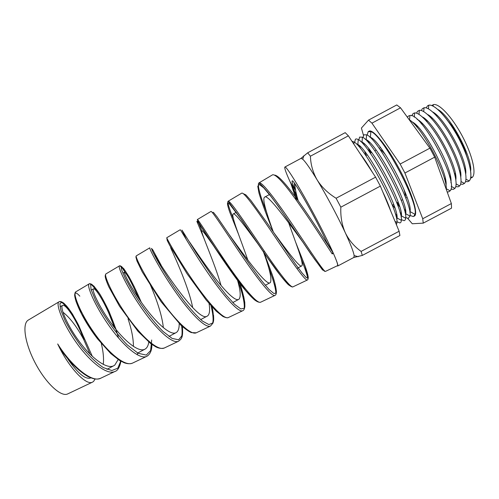 <?xml version="1.0" encoding="UTF-8"?>
<svg xmlns="http://www.w3.org/2000/svg" width="499" height="499" viewBox="0 0 499 499"><rect width="100%" height="100%" fill="white"/><g stroke="black" fill="none" stroke-linecap="round" stroke-linejoin="round"><path stroke-width="0.75" d="M274.712 175.105C278.585 175.592 286.944 184.892 299.787 202.999C312.012 220.202 325.292 240.917 332.858 252.475L326.527 241.778C317.09 220.583 292.882 177.906 292.171 180.956L292.096 181.05C291.865 181.798 292.901 184.773 295.208 189.976L294.329 183.064M62.905 312.149C70.11 317.813 77.071 326.995 83.788 339.707L90.101 354.209M438.016 109.568C450.422 116.067 472.21 156.892 470.7 170.82M470.619 178.199L472.141 177.482C476.713 173.989 472.509 155.189 462.236 136.002C452.019 116.785 438.74 102.813 433.288 104.659L431.841 105.526M428.086 105.495C433.238 102.426 447.503 117.109 458.581 137.942C469.721 158.738 473.975 178.761 468.561 181.337M432.752 112.001C445.008 118.126 467.482 160.248 465.748 173.839M465.492 181.617L467.731 181.667L469.129 180.912C473.632 177.189 469.141 157.803 458.525 137.98C447.971 118.126 434.367 103.592 428.76 105.252L427.512 105.857L426.146 107.884M460.621 184.137L462.679 184.312L464.432 183.42C468.642 179.565 463.989 160.354 453.46 140.687C442.987 120.989 429.614 106.412 424.063 107.753L422.341 108.713L421.343 110.528M427.518 114.452C439.6 120.215 462.735 163.578 460.795 176.814M455.755 186.632L458.157 186.807L459.679 185.896C463.59 181.917 458.781 162.899 448.351 143.413C437.972 123.902 424.842 109.3 419.36 110.329L417.445 111.408L416.559 113.179M422.31 116.916C434.186 122.292 458.001 166.916 455.855 179.777M450.89 189.121L453.348 189.358L454.913 188.366C458.531 184.268 453.572 165.437 443.243 146.132C432.964 126.808 420.077 112.194 414.657 112.911L413.097 113.529L411.781 115.837M417.114 119.38C428.766 124.351 453.267 170.271 450.915 182.721M447.185 191.922L448.545 191.909L450.142 190.83C459.329 183.027 421.561 112.238 409.947 115.5L408.301 116.099L407.427 117.277M411.937 121.85C423.339 126.403 448.545 173.64 445.975 185.64M446.249 189.321C447.541 174.924 421.967 126.877 409.168 119.666M369.709 137.044L370.377 137.3C380.612 140.144 413.353 201.496 409.997 211.564L409.841 212.256M367.195 135.123L368.1 131.792L370.863 131.655C382.296 134.381 419.073 203.311 414.962 214.308L413.777 216.36L413.147 216.547L410.041 215.412M405.699 217.539L408.263 218.412L409.985 216.073C413.384 204.995 377.731 138.167 366.622 134.805L363.827 134.811L363.016 137.543M365.224 139.302L366.191 139.683C376.283 143.076 408.5 203.461 405.687 213.715L405.469 214.726M401.346 219.654L404.015 220.664C404.963 220.589 405.512 219.766 405.662 218.213C408.481 206.929 373.395 141.167 362.442 137.2L359.579 137.088L358.837 139.982M360.758 141.56L362.012 142.078C371.955 146.007 403.66 205.426 401.377 215.855L401.102 217.177M396.986 221.749L399.768 222.916C400.722 222.853 401.246 221.993 401.339 220.34C403.579 208.856 369.06 144.161 358.263 139.608C356.916 138.809 355.937 138.728 355.338 139.364L354.67 142.433M356.298 143.831L357.827 144.473C367.632 148.933 398.82 207.384 397.054 217.994L396.742 219.616M396.418 224.737L397.004 222.467C398.682 210.79 364.725 147.155 354.084 142.028L351.945 141.236M360.166 153.711C363.877 158.501 367.969 164.701 372.429 172.33M382.658 191.616C386.238 199.12 388.927 205.588 390.717 211.021M368.499 131.493L369.079 131.175C372.884 128.648 387.074 145.989 399.556 169.442C412.087 192.87 418.586 214.308 414.363 216.048L413.777 216.36M332.184 253.904L332.858 252.475L333.369 253.324L332.184 253.904C324.256 241.753 310.272 219.872 297.622 202.058C284.349 183.358 276.028 174.257 272.647 174.769L258.981 182.896C261.807 181.037 276.845 201.197 293.674 226.247C310.546 251.346 324.051 272.211 325.46 271.394L325.535 271.362M333.369 253.324C336.756 261.014 338.141 265.125 337.542 265.655L337.461 265.693M67.926 393.817L67.577 393.979C61.021 397.142 46.133 383.55 35.566 363.646C24.919 343.78 21.912 323.839 28.181 320.146L28.524 319.94M95.159 378.941L93.519 381.498L92.446 382.159C86.015 385.864 68.375 367.114 57.691 343.948C71.295 365.767 91.779 383.107 100.692 378.242L101.154 378.017M115.219 371.337L114.814 371.524C106.917 375.354 89.845 361.869 76.141 342.339C62.331 322.797 55.626 303.785 58.894 301.883L28.181 320.146M59.418 301.664C61.67 301.515 65.182 304.889 69.966 311.8M83.614 336.744L92.321 356.361M75.767 291.846L75.611 291.934C72.735 293.574 80.033 312.779 94.068 332.739C108.065 352.768 124.931 366.777 132.428 363.153L132.834 362.96M147.885 355.644L146.587 356.423C139.433 359.873 122.748 345.42 108.532 325.017C94.311 304.708 86.527 285.372 89.072 283.937L75.617 291.94L74.644 295.583L76.048 301.515L81.73 314.32L97.573 338.883L110.79 353.579L119.461 360.365L124.301 362.804C127.519 363.902 130.227 364.021 132.428 363.153L146.587 356.423C150.187 354.421 151.952 350.423 151.871 344.435M105.988 273.876L105.875 273.939C103.78 275.13 112.156 294.56 126.665 315.374C141.105 336.189 157.609 351.259 164.283 348.015L164.658 347.834M119.367 265.917L105.875 273.939C105.245 275.616 103.892 275.46 108.763 286.738L119.486 306.193L137.974 331.317L150.473 343.406L155.663 346.761C158.601 348.352 161.47 348.77 164.283 348.015L178.48 341.266C172.211 344.341 155.875 328.785 141.242 307.615C126.515 286.407 117.645 266.89 119.367 265.917L119.373 265.917C119.629 265.543 120.409 265.792 121.712 266.653L125.885 271.843L134.069 286.326L141.217 302.138M136.321 255.837L136.258 255.875C135.004 256.53 144.548 276.197 159.512 297.847C174.438 319.516 190.506 335.64 196.269 332.808L196.581 332.658M210.497 326.04C205.151 328.673 189.321 312.068 174.176 290C159.025 268.007 148.92 248.234 149.787 247.828L149.819 247.81M166.753 237.736L167.227 240.462L169.691 245.389L187.137 273.857L206.162 300.018L216.142 311.089L222.847 316.428C225.76 317.744 227.606 318.119 228.374 317.545L242.645 310.765C238.322 312.954 223.009 295.159 207.428 272.311C191.772 249.413 180.42 229.528 180.32 229.671L166.753 237.736C166.435 237.861 177.164 257.615 192.664 280.213C208.033 302.675 223.596 319.94 228.374 317.545L228.642 317.42M197.373 219.529L198.54 222.28L201.914 227.644L220.19 255.638L245.514 290.412L251.958 297.485L255.207 300.329C257.428 301.92 259.231 302.55 260.609 302.226L274.918 295.42C271.656 297.08 257.016 278.161 240.898 254.396C224.824 230.7 212.075 210.647 210.977 211.439L197.379 219.529C198.016 219.011 210.154 239.021 226.028 262.337C241.928 285.721 256.86 304.116 260.609 302.226L260.815 302.126M228.118 201.247L241.447 219.616L266.684 256.492L280.581 275.623C284.63 280.631 287.518 283.862 289.239 285.316C291.322 286.75 292.564 287.256 292.969 286.844L307.315 280.026C305.238 281.174 291.266 260.965 274.718 236.414C258.114 211.788 243.967 191.71 241.753 193.138L228.118 201.247C229.839 200.118 243.344 220.165 259.736 244.41C276.072 268.581 290.368 288.235 292.969 286.844L293.119 286.769M89.489 283.788C91.398 283.919 94.741 287.761 99.507 295.314M108.545 312.567L114.583 327.737M120.496 360.983L119.779 364.912M137.337 354.845L137.531 353.124M119.666 265.848C120.714 266.079 122.779 268.624 125.867 273.477M151.284 344.011L150.579 351.015M152.95 252.132L155.077 255.844M181.624 325.909C182.266 330.506 182.247 334.187 181.58 336.962M210.983 305.687C212.917 313.322 213.516 318.998 212.786 322.722M201.839 230.781L197.311 219.685M238.185 281.143C242.739 294.111 244.747 303.149 244.217 308.263M233.445 218.942C229.428 209.037 227.575 203.224 227.887 201.502M268.406 266.909C273.408 280.064 275.903 288.94 275.878 293.543M266.56 212.087C260.247 196.057 257.584 186.445 258.576 183.258M301.215 259.012C305.089 268.662 307.259 275.13 307.721 278.417M337.143 265.848L337.698 266.017C339.488 265.699 328.966 242.395 314.301 214.932C299.656 187.462 286.158 165.73 284.885 167.034L284.742 167.252C284.573 168.812 286.569 174.12 290.73 183.183M284.885 167.034L301.022 158.37L302.712 159.187C305.513 161.776 310.328 168.693 317.164 179.946C326.396 195.203 337.935 216.865 345.333 232.84C350.641 244.348 353.579 251.926 354.147 255.582L353.878 257.44L337.698 266.017M58.894 301.883C59.905 301.209 61.29 301.483 63.049 302.706C63.604 302.774 65.525 304.795 68.825 308.769L72.455 314.064L78.543 325.08L84.075 337.966L84.456 339.039L83.788 339.707C77.195 320.501 66.049 304.384 62.849 305.326L62.606 305.413C59.774 306.592 65.987 323.364 78.649 340.68C91.211 357.989 106.836 369.796 113.928 365.655L114.764 365.125L118.176 359.536M114.121 327.144C107.597 306.816 96.114 288.279 93.675 288.802L93.5 288.846C91.498 289.551 98.534 305.968 111.183 323.271C123.821 340.649 138.635 352.88 144.941 349.188L145.683 348.707C147.317 347.41 148.34 345.189 148.771 342.052M101.309 343.512C103.305 351.639 103.954 358.613 103.256 364.445M138.666 298.433C131.487 282.284 126.802 273.546 124.607 272.217L124.507 272.229C123.359 272.51 131.187 288.484 143.899 305.868C156.53 323.221 170.627 335.927 176.066 332.658L176.708 332.234C178.436 330.75 179.272 327.868 179.203 323.601M128.031 318.817C131.605 329.359 133.401 338.571 133.433 346.462M157.759 259.48L155.626 255.55C152.788 253.904 197.947 324.175 207.297 316.073L207.84 315.699C209.686 313.902 210.091 309.829 209.056 303.486M148.895 281.636C155.22 295.389 162.2 314.8 163.335 327.693M171.974 249.469L170.596 247.566C170.695 248.309 188.235 284.399 192.695 307.64M188.522 240.605C192.14 245.52 202.625 261.682 213.921 276.508C225.23 291.385 235.254 301.415 238.647 299.425L239.09 299.107C240.967 296.705 240.449 290.424 237.524 280.257M232.939 272.261C217.601 252.513 202.619 229.085 201.858 230.769L201.777 230.856C200.623 232.26 214.514 262.511 221.057 285.459M229.421 234.935C243.917 255.089 266.672 286.563 270.102 282.721L270.446 282.453C271.936 278.791 269.591 268.562 263.41 251.764M258.931 245.234C246.019 227.594 234.91 212.337 233.22 213.952L233.064 214.083C231.049 215.986 240.493 238.884 247.847 260.079M273.277 231.935C286.944 250.585 299.662 267.888 301.677 265.955L301.914 265.742C303.879 263.447 295.813 242.907 288.665 222.822M303.698 243.269C288.834 222.916 267.738 193.624 264.695 197.086L264.464 197.248C262.037 199.313 267.108 214.751 273.333 232.016M294.865 183.807C294.847 187.674 295.976 193.356 298.252 200.86M368.505 120.128L396.761 104.946L400.535 107.815L429.913 148.159L434.685 157.148L451.364 203.561L451.551 208.145L423.246 223.14L422.734 218.737L404.914 173.022L400.148 164.046L371.948 123.159L368.505 120.128L361.413 128.056L363.465 135.329M300.903 158.433L307.677 152.806L345.202 132.647L348.377 135.822L375.604 177.151L336.083 198.246L340.842 207.179C340.418 216.485 341.915 225.037 345.333 232.84C349.051 240.356 354.309 246.543 361.101 251.402L362.318 255.426L353.741 257.509M375.604 177.151L380.363 186.108L340.842 207.179M380.363 186.108L399.125 231.249L361.101 251.402M399.125 231.249L399.905 235.509L362.318 255.426M307.677 152.806L310.415 156.206C310.677 164.564 312.923 172.479 317.164 179.946C321.712 187.156 328.018 193.256 336.083 198.246M348.377 135.822L310.415 156.206M293.543 189.158L296.886 196.013M297.136 199.319L293.474 188.959L290.512 182.422L295.208 189.976M296.861 195.907L293.474 188.959M455.487 174.319L454.789 173.565M426.87 121.257L426.639 120.253M426.564 120.184L426.82 121.288M454.732 173.596L455.506 174.419M430.668 116.754L430.843 117.733M459.928 172.23L460.639 172.916M448.582 121.756C455.73 129.89 463.683 144.791 466.459 155.258M379.826 149.22C381.323 150.031 383.294 152.002 385.746 155.145M403.735 188.859C404.982 192.639 405.525 195.383 405.356 197.074M429.913 148.159L400.148 164.046M400.535 107.815L371.948 123.159M369.179 149.195L370.732 152.962M397.179 202.55L399.474 206.012M407.683 218.387L412.28 223.758L423.246 223.14M451.364 203.561L422.734 218.737M434.685 157.148L404.914 173.022M405.675 211.551L404.508 210.279M368.381 142.577L367.975 140.899M405.556 210.516L404.128 208.9M369.316 143.662L368.767 141.573M397.023 216.859L395.919 215.936M390.224 209.555L389.975 209.231M361.157 155.22L361.033 154.846M358.9 146.563L358.75 145.128M359.754 145.989L360.384 148.315M395.283 213.728L396.873 215.543M401.383 214.77L400.454 214.046M395.008 208.258L392.52 205.027M366.066 155.457L364.775 151.59M362.991 143.843L362.91 142.67M363.759 143.344L364.233 145.259M399.967 212.231L401.296 213.691M405.737 212.661L404.963 212.106M399.73 206.829L396.948 203.336M369.94 152.719L368.586 148.465M367.114 141.18L367.083 140.225M445.651 180.176L444.578 179.16M416.546 126.621L416.291 125.168M450.684 178.012L449.786 177.201M421.069 123.384L420.9 122.186M422.11 123.34L422.248 123.889M450.023 175.941L450.404 176.359M455.706 175.804L454.969 175.174M425.641 120.209L425.522 119.242M460.708 173.565L460.122 173.091M430.238 117.09L430.169 116.336M290.512 182.422L296.612 200.648M324.125 270.458L322.566 270.021L310.858 254.016C299.151 236.676 282.559 211.632 270.926 196.419L263.746 187.892L259.312 184.462L257.777 186.289L258.944 192.926C261.694 202.388 267.084 216.46 273.302 231.923M291.385 286.345L288.453 284.804C285.366 281.717 281.23 276.702 276.053 269.766C265.013 254.596 250.797 233.251 240.474 218.387L229.559 204.035L227.519 202.925C227.294 204.234 228.099 207.453 229.92 212.593L238.466 234.125M258.307 301.82L254.69 299.986C251.415 297.161 247.379 292.801 242.576 286.913C232.478 274.082 220.221 256.012 210.859 241.659L200.242 225.429C198.147 222.348 197.018 220.988 196.862 221.338L203.842 238.017M97.386 338.64C75.673 310.609 68.906 283.669 79.828 296.181M84.456 339.039L78.717 325.417C74.413 317.096 70.322 310.559 66.448 305.806L61.97 302.201L59.868 303.685L60.866 310.222L65.244 320.963C69.81 329.77 75.542 338.765 82.441 347.953C89.652 356.504 96.619 363.054 103.343 367.601L111.851 370.52L117.789 368.193L120.77 361.139M118.525 337.973C113.984 321.581 106.555 305.026 99.625 293.743L93.856 286.027L90.637 284.455L91.061 289.514L95.658 300.548C103.031 314.944 115.169 332.596 127.276 344.903L138.123 353.267L146.269 355.095L150.841 350.323L151.671 340M141.279 302.219C137.032 292.289 132.884 283.7 128.829 276.446L123.902 268.83L121.163 266.285L121.407 269.354L125.062 277.806L132.023 290.487C140.955 305.263 152.594 321.063 163.061 331.479L172.143 338.434L178.636 339.788L182.06 335.59L182.403 326.614C183.227 337.686 181.611 338.821 178.486 341.26M161.146 265.175L152.644 249.612L151.422 248.402L152.962 252.157L157.441 260.603C161.851 268.306 167.308 277.051 173.82 286.85L183.988 300.928C190.868 309.611 197.036 316.335 202.494 321.1L208.875 324.562L212.611 323.04C213.753 319.666 213.616 314.326 212.187 307.016M186.164 239.177L181.992 230.12L196.294 252.949L216.179 282.16L226.178 295.102L234.667 304.402L240.811 308.918L244.204 308.282L244.822 302.806C243.955 297.005 242.052 289.663 239.127 280.769M212.499 212.736L213.372 212.293L217.034 216.834L232.004 238.79C241.778 253.361 252.606 269.042 261.52 280.638L268.998 289.451L274.001 293.593L276.29 292.776C276.496 289.875 275.535 284.941 273.402 277.98L263.715 251.696M243.256 193.681L245.832 194.841L250.916 200.542L267.289 223.203L295.414 264.077L302.095 273.003L306.417 277.737L308.239 277.962C308.245 275.941 307.191 271.961 305.076 266.017L295.682 242.277M62.175 351.914L57.691 343.948M80.645 331.554L83.869 337.524M90.774 377.949L90.918 377.868C85.759 379.932 78.156 373.776 68.101 359.399M470.875 176.783L472.141 177.482M433.163 106.106L433.288 104.659M465.972 179.185L469.129 180.912M428.441 108.844L428.76 105.252M461.051 181.574L464.432 183.42M423.713 111.601L424.063 107.753M456.123 183.963L459.679 185.896M418.985 114.365L419.36 110.329M451.19 186.345L454.913 188.366M414.257 117.134L414.657 112.911M446.243 188.734L450.142 190.83M409.523 119.91L409.947 115.5M409.997 211.564L414.962 214.308M370.377 137.3L370.863 131.655M405.687 213.715L409.985 216.073M366.191 139.683L366.622 134.805M401.377 215.855L405.662 218.213M362.012 142.078L362.442 137.2M397.054 217.994L401.339 220.34M357.827 144.473L358.263 139.608M395.027 221.388L397.004 222.467M353.891 144.186L354.084 142.028M258.975 182.896C258.725 183.139 259.736 182.403 269.853 194.866L278.617 206.655L314.407 258.993L321.867 268.924L324.568 271.281L325.46 271.4L337.542 265.655M67.577 393.979L92.446 382.159M61.277 350.678L70.509 362.137C77.276 369.023 83.121 373.838 88.042 376.589C91.76 378.211 94.149 378.997 95.209 378.947C96.818 379.234 98.646 378.997 100.692 378.236L114.814 371.524C117.577 370.857 119.617 367.42 120.939 361.232M149.787 247.828L136.258 255.875L135.89 256.923L136.951 260.977L142.265 271.93L161.127 301.764L181.006 325.342C185.984 329.54 189.452 331.96 191.416 332.608L196.269 332.808L210.503 326.04L213.029 323.034C213.435 321.013 213.909 321.306 213.535 315.237M106.936 369.366L113.928 365.655M60.023 306.791L62.606 305.413M137.699 353.036L144.941 349.188M91.23 290.069L93.5 288.846M168.961 336.432L176.066 332.658M122.866 273.109L124.507 272.229M200.673 319.591L207.303 316.073M154.89 255.943L155.626 255.55M232.784 302.537L238.647 299.425M265.281 285.285L270.102 282.721M296.874 268.506L301.677 265.955M233.22 213.952L236.308 212.3M264.695 197.086L269.554 194.479M405.724 198.041L407.059 197.373M444.453 178.723L445.283 178.305M449.524 176.191L450.298 175.81M454.589 173.664L455.306 173.309M459.66 171.138L460.315 170.808M464.731 168.606L465.33 168.306M379.228 148.378L380.519 147.642M416.84 126.964L417.644 126.509M421.761 124.164L422.51 123.74M426.682 121.363L427.375 120.97M431.604 118.562L432.246 118.201M436.525 115.762L437.112 115.425M392.251 205.17L393.674 204.415M396.736 202.787L398.121 202.045M401.227 200.398L402.581 199.681M365.804 155.601L367.22 154.84M370.283 153.199L371.668 152.463M374.761 150.804L376.115 150.08M116.124 329.658L109.281 312.006C105.788 304.596 102.345 298.19 98.939 292.77C95.59 288.06 93.07 285.178 91.386 284.131C90.026 283.613 89.252 283.544 89.072 283.937M242.645 310.765C243.786 310.447 244.529 309.024 244.872 306.48L244.766 302.562L243.83 297.073L240.007 283.532M274.918 295.42C275.978 295.096 276.471 293.637 276.396 291.042L274.737 282.652L272.111 274.288L263.615 251.558M307.315 280.02C307.977 279.802 308.245 278.766 308.139 276.926L305.07 266.266L296.057 243.319M302.712 159.187L303.897 155.632M354.147 255.582L358.213 256.704"/></g></svg>
